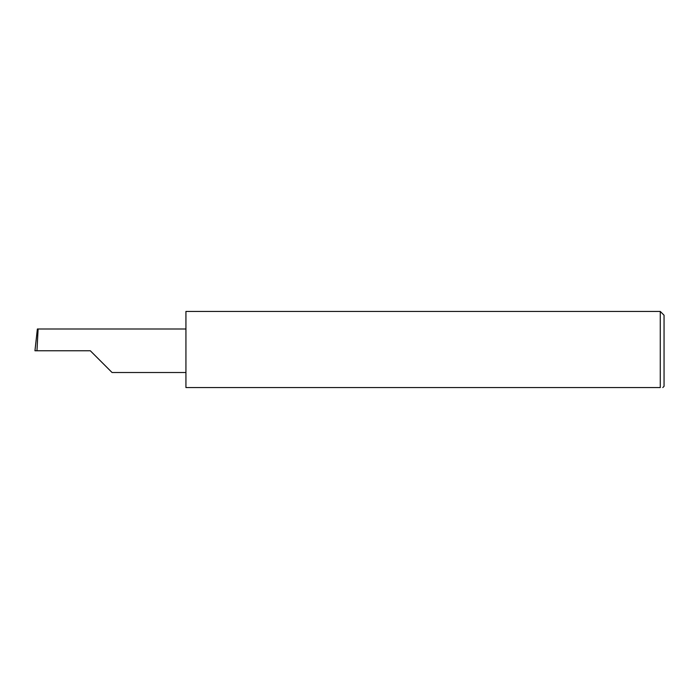 <?xml version="1.0" encoding="UTF-8"?>
<svg xmlns="http://www.w3.org/2000/svg" width="699" height="699" viewBox="0 0 699 699"><rect width="100%" height="100%" fill="white"/><g stroke="black" fill="none" stroke-linecap="round" stroke-linejoin="round"><path stroke-width="1.05" d="M90.311 350.758L112.067 372.515L90.311 350.758L112.067 372.515L90.311 350.758L36.968 350.758L38.113 329.002L37.37 329.002L34.95 350.758L36.968 350.758M660.275 311.439L185.934 311.439L185.934 387.561L660.275 387.561C663.596 387.561 663.596 387.561 660.275 387.561C663.596 387.561 663.596 387.561 660.275 387.561L660.275 311.439L664.05 315.214L664.05 386.302L662.792 387.561M185.934 329.002L38.113 329.002M112.067 372.515L185.934 372.515"/></g></svg>
